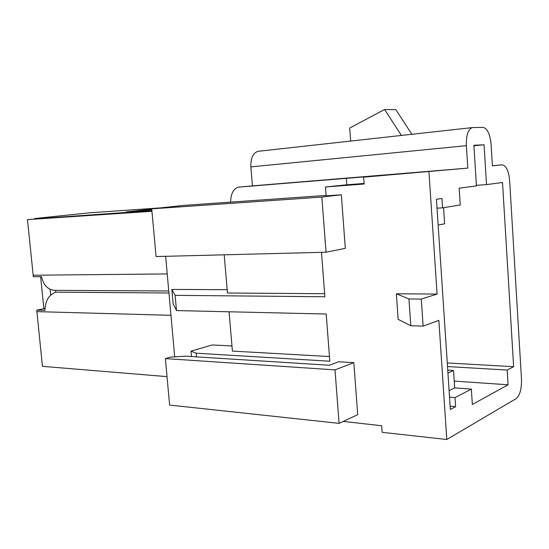 <?xml version="1.0" encoding="UTF-8"?>
<svg xmlns="http://www.w3.org/2000/svg" width="549" height="549" viewBox="0 0 549 549"><rect width="100%" height="100%" fill="white"/><g stroke="black" fill="none" stroke-linecap="round" stroke-linejoin="round"><path stroke-width="0.82" d="M50.666 295.115L50.076 289.309M168.763 290.991L55.058 290.346C48.106 290.009 43.604 285.446 41.552 276.662L33.338 276.723L27.45 219.627L151.908 210.891M151.881 210.617L34.752 218.859M40.626 276.669L43.879 308.696M438.15 225.063L444.621 223.82L443.565 207.687M449.109 390.682L454.689 387.882L453.543 370.479L447.943 373.1M476.388 185.308L486.517 184.601L484.06 144.764L473.917 145.76M343.242 421.412L381.651 425.75L382.131 432.317L446.797 439.509L516.204 398.595C519.944 395.376 521.701 388.864 521.481 379.036L509.657 180.745C508.69 170.808 506.185 165.517 502.129 164.865L492.391 165.791L491.087 144.401C490.051 134.031 487.354 128.356 482.99 127.361L472.195 127.601C468.057 129.358 466.115 135.383 466.362 145.677L467.782 168.118L363.651 177.149L364.152 184.011L325.468 186.989L326.14 195.856L341.334 194.792L321.838 197.077L151.723 208.833L183.194 205.45L326.106 195.423M325.468 186.989L346.81 184.793L346.337 178.35L384.375 175.213L363.651 177.149M258.654 151.256L257.955 151.332C252.993 152.986 250.625 158.174 250.866 166.889L252.43 185.878L238.918 187.106L346.337 178.35M484.06 144.764L473.883 145.293L476.429 185.919L459.163 188.177L460.24 204.976L442.556 207.851L441.938 198.477L436.441 199.28L450.352 409.492L455.608 406.665L455.018 397.613L471.365 389.111L472.346 404.469L508.072 384.787L507.173 370.053L513.631 366.698L502.527 182.508L486.517 184.601M446.797 439.509L438.857 320.369L423.121 326.113L421.282 299.081L408.943 298.951L396.357 293.79L437.1 294.072L428.947 171.789M437.1 294.072L421.282 299.081M423.121 326.113L410.796 325.742L398.149 319.319L396.357 293.79M151.723 208.833L156.074 256.555L326.037 252.217L345.321 248.347L341.334 194.792M321.474 252.334L324.878 296.762L175.131 295.341L171.851 289.447L173.141 303.803L176.504 310.569L175.131 295.341M176.504 310.569L326.202 314.028L329.819 361.221L196.151 353.199L196.473 356.857M339.083 423.361L357.708 414.653L353.837 362.663L338.719 361.757L329.331 365.257L186.001 356.198L170.636 357.063L165.379 358.593L335.007 369.875L339.083 423.361L169.62 405.066L165.379 358.593M238.918 187.106L238.582 187.147C233.49 188.588 230.834 193.584 230.607 202.128M165.626 256.314L174.712 356.836M191.498 356.541L191.018 351.14L212.291 344.957L231.973 345.98M227.176 289.68L171.851 289.447M324.644 293.708L227.464 293.015L224.205 254.818M229.063 311.784L232.405 351.086L329.455 356.555M401.401 135.438L384.568 109.491L349.713 128.061L350.667 141.066M513.631 366.698L447.27 362.964M508.072 384.787L454.236 381.081M507.173 370.053L447.51 366.547M55.552 290.352L55.73 292.164C48.827 294.82 45.244 300.879 44.97 310.336L36.756 310.123L42.445 366.341L167.026 376.635M453.543 370.479L447.744 370.122M454.689 387.882L471.365 389.111M34.717 218.523L89.213 212.834L160.768 207.865M36.756 310.123L44.984 308.469M191.018 351.14L196.151 353.199M455.608 406.665L450.132 406.191M455.018 397.613L449.535 397.174M442.556 207.851L437.031 208.16M252.43 185.878L467.782 168.118M353.837 362.663L335.007 369.875M326.037 252.217L321.838 197.077M27.45 219.627L151.943 211.303M55.73 292.164L168.941 293.008M384.568 109.491L395.829 109.663L411.894 134.279M410.796 325.742L408.943 298.951M346.81 184.793L364.111 183.455M151.792 209.615L126.126 211.955L151.744 209.094M466.362 145.677L250.866 166.889M502.129 164.865L492.384 165.674M36.852 311.633L170.959 315.311M33.132 275.227L167.219 273.93M257.955 151.332L472.195 127.601M353.844 177.65L238.582 187.147"/></g></svg>
